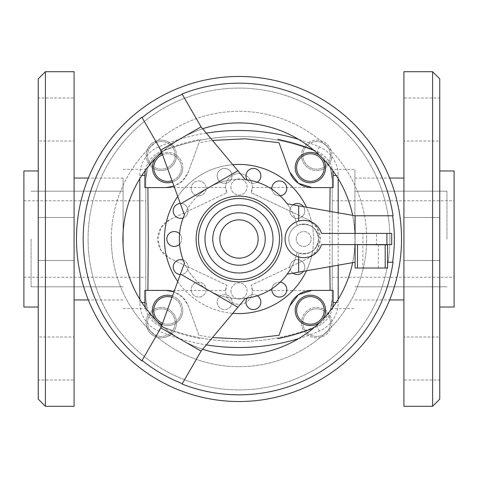 <?xml version="1.0" encoding="UTF-8"?>
<svg xmlns="http://www.w3.org/2000/svg" width="478" height="478" viewBox="0 0 478 478"><rect width="100%" height="100%" fill="white"/><g stroke="black" fill="none" stroke-linecap="round" stroke-linejoin="round"><path stroke-width="0.36" stroke-dasharray="2.39 1.79" d="M74.09 71.7L74.09 406.3M38.24 78.87L38.24 399.13M74.09 97.99L74.09 141.01L38.24 141.01L38.24 97.99L74.09 97.99L74.09 141.01M74.09 380.01L74.09 336.99L38.24 336.99L38.24 380.01L74.09 380.01L74.09 336.99M45.41 71.7L45.41 406.3M123.085 245.292L123.085 232.708M23.9 170.975L23.9 307.025M226.895 192.73A13.384 13.384 0 0 1 239 173.634A13.384 13.384 0 0 1 252.378 187.46L251.105 192.73L308.334 219.743L316.986 227.588L320.26 239L316.986 250.412L308.334 258.257L251.105 285.27A13.384 13.384 0 0 1 239 304.367A13.384 13.384 0 0 1 225.622 290.54L226.895 285.27L169.666 258.257L161.014 250.412L157.74 239L161.014 227.588L169.666 219.743L226.895 192.73L225.622 187.46A13.384 13.384 0 0 1 239 173.634A13.384 13.384 0 0 1 251.105 192.73L308.334 219.743A21.51 21.51 0 0 1 308.334 258.257L251.105 285.27L252.378 290.54A13.384 13.384 0 0 1 239 304.367A13.384 13.384 0 0 1 226.895 285.27L169.666 258.257A21.51 21.51 0 0 1 169.666 219.743L226.895 192.73M230.934 187.018A8.066 8.066 0 0 0 239 195.084A8.066 8.066 0 0 0 247.066 187.018A8.066 8.066 0 0 0 239 178.951A8.066 8.066 0 0 0 230.934 187.018A8.066 8.066 0 0 0 239 195.084A8.066 8.066 0 0 0 247.066 187.018A8.066 8.066 0 0 0 239 178.951A8.066 8.066 0 0 0 230.934 187.018M230.934 290.983A8.066 8.066 0 0 0 239 299.049A8.066 8.066 0 0 0 247.066 290.983A8.066 8.066 0 0 0 239 282.916A8.066 8.066 0 0 0 230.934 290.983A8.066 8.066 0 0 0 239 299.049A8.066 8.066 0 0 0 247.066 290.983A8.066 8.066 0 0 0 239 282.916A8.066 8.066 0 0 0 230.934 290.983M306.452 270.793A74.568 74.568 0 0 0 312.6 250.986A14.914 14.914 0 0 1 297.137 252.378A14.914 14.914 0 0 0 298.654 253.029A14.914 14.914 0 0 1 303.721 224.086A14.914 14.914 0 0 1 318.635 239A14.914 14.914 0 0 1 303.721 253.914A14.914 14.914 0 0 1 298.654 224.971C310.097 222.832 316.759 227.51 318.635 239A14.914 14.914 0 0 1 312.6 250.986A74.568 74.568 0 0 0 313.568 239A74.568 74.568 0 0 1 239 313.568A74.568 74.568 0 0 1 164.432 239A74.568 74.568 0 0 1 239 164.432A74.568 74.568 0 0 1 313.568 239A74.568 74.568 0 0 0 306.452 207.207M198.956 335.192L188.374 306.111A23.9 23.9 0 0 0 173.998 291.795L182.769 297.346L188.374 306.111L198.997 335.305L212.465 337.552M329.85 211.33L329.85 266.67M232.81 164.689A74.568 74.568 0 0 0 177.738 196.482M303.446 206.675A7.457 7.457 0 0 1 300.548 217.639A7.457 7.457 0 0 1 290.26 208.492A59.654 59.654 0 0 1 294.812 217.944A7.457 7.457 0 0 1 294.078 204.202A7.457 7.457 0 0 1 302.861 215.901A7.457 7.457 0 0 1 294.812 217.944A59.654 59.654 0 0 1 297.137 225.622A59.654 59.654 0 0 0 287.164 203.807A59.654 59.654 0 0 1 290.26 208.492A7.457 7.457 0 0 1 293.002 204.835M274.707 194.229A7.457 7.457 0 0 1 273.524 183.749A7.457 7.457 0 0 1 284.004 182.566A7.457 7.457 0 0 1 285.181 193.046A7.457 7.457 0 0 1 271.946 189.27A59.654 59.654 0 0 1 280.15 195.813A7.457 7.457 0 0 1 274.707 194.229M257.337 182.232A7.457 7.457 0 0 1 246.134 174.243A7.457 7.457 0 0 1 255.061 168.632A7.457 7.457 0 0 1 260.671 177.559A7.457 7.457 0 0 1 247.108 179.901A59.654 59.654 0 0 1 271.946 189.27M180.284 203.473A7.457 7.457 0 0 1 183.188 217.944A59.654 59.654 0 0 1 197.85 195.813A7.457 7.457 0 0 1 193.996 182.566A7.457 7.457 0 0 1 204.476 183.749A7.457 7.457 0 0 1 203.293 194.229A7.457 7.457 0 0 1 192.819 193.046A7.457 7.457 0 0 1 202.272 181.879A7.457 7.457 0 0 1 197.85 195.813A59.654 59.654 0 0 1 220.663 182.232A7.457 7.457 0 0 1 222.939 168.632A7.457 7.457 0 0 1 231.866 174.243A7.457 7.457 0 0 1 220.663 182.232A59.654 59.654 0 0 1 230.892 179.901A7.457 7.457 0 0 1 217.329 177.559A7.457 7.457 0 0 1 230.689 171.602A7.457 7.457 0 0 1 230.892 179.901A59.654 59.654 0 0 1 245.393 179.692A59.654 59.654 0 0 0 184.436 214.885L160.853 150.074L141.852 117.176M187.406 214.156A7.457 7.457 0 0 1 177.452 217.639A7.457 7.457 0 0 1 173.968 207.685A7.457 7.457 0 0 1 183.922 204.202A7.457 7.457 0 0 1 187.406 214.156M179.579 233.754A7.457 7.457 0 0 1 174.279 246.457A7.457 7.457 0 0 1 166.822 239A7.457 7.457 0 0 1 174.279 231.543A7.457 7.457 0 0 1 179.579 244.246A59.654 59.654 0 0 1 183.188 217.944M245.393 298.308L237.895 307.246L180.451 274.079L184.436 263.115A59.654 59.654 0 0 0 245.393 298.308A59.654 59.654 0 0 1 230.892 298.099A7.457 7.457 0 0 1 222.939 309.368A7.457 7.457 0 0 1 217.329 300.441A7.457 7.457 0 0 1 226.255 294.83A7.457 7.457 0 0 1 231.866 303.757A7.457 7.457 0 0 1 217.245 303.333A7.457 7.457 0 0 1 230.892 298.099A59.654 59.654 0 0 1 206.054 288.73A7.457 7.457 0 0 1 193.996 295.434A7.457 7.457 0 0 1 192.819 284.954A7.457 7.457 0 0 1 203.293 283.771A7.457 7.457 0 0 1 204.476 294.251A7.457 7.457 0 0 1 191.487 287.517A7.457 7.457 0 0 1 206.054 288.73A59.654 59.654 0 0 1 183.188 260.056A7.457 7.457 0 0 1 183.922 273.798A7.457 7.457 0 0 1 173.968 270.315A7.457 7.457 0 0 1 177.452 260.361A7.457 7.457 0 0 1 187.74 269.508A7.457 7.457 0 0 1 180.284 274.527M251.745 294.83A7.457 7.457 0 0 1 260.671 300.441A7.457 7.457 0 0 1 255.061 309.368A7.457 7.457 0 0 1 246.134 303.757A7.457 7.457 0 0 1 257.337 295.768A59.654 59.654 0 0 1 247.108 298.099A7.457 7.457 0 0 1 251.745 294.83M274.707 283.771A7.457 7.457 0 0 1 285.181 284.954A7.457 7.457 0 0 1 284.004 295.434A7.457 7.457 0 0 1 273.524 294.251A7.457 7.457 0 0 1 280.15 282.187A59.654 59.654 0 0 1 271.946 288.73A7.457 7.457 0 0 1 274.707 283.771M298.654 256.943L298.654 253.029C310.097 255.168 316.759 250.49 318.635 239C316.759 227.51 310.097 222.832 298.654 224.971A14.914 14.914 0 0 0 297.137 225.622A14.914 14.914 0 0 1 318.635 239C316.759 250.49 310.097 255.168 298.654 253.029L298.654 272.167L287.164 274.193A59.654 59.654 0 0 0 297.137 252.378A59.654 59.654 0 0 1 294.812 260.056A7.457 7.457 0 0 1 304.032 270.315A7.457 7.457 0 0 1 294.078 273.798A7.457 7.457 0 0 1 294.812 260.056A59.654 59.654 0 0 1 290.26 269.508A7.457 7.457 0 0 1 300.548 260.361A7.457 7.457 0 0 1 303.446 271.325M324.215 167.593A13.808 13.808 0 0 0 310.407 153.785A13.808 13.808 0 0 0 296.599 167.593A13.808 13.808 0 0 0 310.407 181.401A13.808 13.808 0 0 0 324.215 167.593M295.219 167.593A15.188 15.188 0 0 1 310.407 152.404A15.188 15.188 0 0 1 325.596 167.593A15.188 15.188 0 0 1 310.407 182.781A15.188 15.188 0 0 1 295.219 167.593M322.315 158.164A15.188 15.188 0 0 0 319.836 155.685M324.215 310.407A13.808 13.808 0 0 0 310.407 296.599A13.808 13.808 0 0 0 296.599 310.407A13.808 13.808 0 0 0 310.407 324.215A13.808 13.808 0 0 0 324.215 310.407M295.219 310.407A15.188 15.188 0 0 1 310.407 295.219A15.188 15.188 0 0 1 325.596 310.407A15.188 15.188 0 0 1 310.407 325.596A15.188 15.188 0 0 1 295.219 310.407M171.99 180.684A13.808 13.808 0 0 0 167.593 153.785A13.808 13.808 0 0 0 153.785 167.593A13.808 13.808 0 0 0 167.593 181.401A13.808 13.808 0 0 0 181.401 167.593A13.808 13.808 0 0 0 162.55 154.741M172.462 181.981A15.188 15.188 0 0 0 182.781 167.593A15.188 15.188 0 0 1 167.593 182.781A15.188 15.188 0 0 1 152.404 167.593A15.188 15.188 0 0 1 167.593 152.404A15.188 15.188 0 0 1 182.781 167.593A15.188 15.188 0 0 0 162.078 153.444M158.164 155.685A15.188 15.188 0 0 0 155.685 158.164M162.55 323.259A13.808 13.808 0 0 0 181.401 310.407A13.808 13.808 0 0 0 167.593 296.599A13.808 13.808 0 0 0 153.785 310.407A13.808 13.808 0 0 0 167.593 324.215A13.808 13.808 0 0 0 171.99 297.316M162.078 324.556A15.188 15.188 0 0 0 182.781 310.407A15.188 15.188 0 0 1 167.593 325.596A15.188 15.188 0 0 1 152.404 310.407A15.188 15.188 0 0 1 167.593 295.219A15.188 15.188 0 0 1 182.781 310.407A15.188 15.188 0 0 0 172.462 296.019M225.622 187.46L145.79 187.46L145.79 179.011L147.326 169.361L145.79 179.017L145.79 298.989L145.79 290.54L225.622 290.54M252.378 290.54L332.21 290.54L332.21 298.989L330.674 308.639L332.21 298.983L332.21 179.011L332.21 187.46L252.378 187.46M454.1 307.025L454.1 170.975M332.21 187.46L332.21 179.011A31.07 31.07 0 0 0 328.691 164.647A15.188 15.188 0 0 0 331.863 155.35A15.188 15.188 0 0 1 316.675 170.538A15.188 15.188 0 0 1 301.487 155.35A15.188 15.188 0 0 0 328.691 164.647A31.07 31.07 0 0 0 312.236 149.99A31.07 31.07 0 0 1 332.21 179.011L330.674 169.361L332.21 179.017L332.21 290.54M354.915 239L354.915 169.361L354.915 239M439.76 399.13L439.76 78.87M403.91 406.3L403.91 71.7M432.59 406.3L432.59 71.7M403.91 97.99L403.91 141.01L439.76 141.01L439.76 97.99L403.91 97.99L403.91 141.01M403.91 380.01L403.91 336.99L439.76 336.99L439.76 380.01L403.91 380.01L403.91 336.99M330.483 155.35A13.808 13.808 0 0 1 316.675 169.158A13.808 13.808 0 0 1 302.867 155.35A13.808 13.808 0 0 1 316.675 141.542A13.808 13.808 0 0 1 330.483 155.35A13.808 13.808 0 0 1 316.675 169.158A13.808 13.808 0 0 1 302.867 155.35A13.808 13.808 0 0 1 316.675 141.542A13.808 13.808 0 0 1 330.483 155.35M330.483 322.65A13.808 13.808 0 0 1 316.675 336.458A13.808 13.808 0 0 1 302.867 322.65A13.808 13.808 0 0 1 316.675 308.842A13.808 13.808 0 0 1 330.483 322.65A13.808 13.808 0 0 1 316.675 336.458A13.808 13.808 0 0 1 302.867 322.65A13.808 13.808 0 0 1 316.675 308.842A13.808 13.808 0 0 1 330.483 322.65M303.966 330.967A15.188 15.188 0 0 0 331.863 322.65A15.188 15.188 0 0 1 316.675 337.838A15.188 15.188 0 0 1 301.487 322.65A15.188 15.188 0 0 0 303.966 330.967A205.062 205.062 0 0 0 312.236 328.01A31.07 31.07 0 0 0 328.691 313.353A15.188 15.188 0 0 0 301.487 322.65A15.188 15.188 0 0 1 316.675 307.462A15.188 15.188 0 0 1 331.863 322.65A15.188 15.188 0 0 0 328.691 313.353A31.07 31.07 0 0 0 332.21 298.989A31.07 31.07 0 0 1 312.236 328.01A205.062 205.062 0 0 1 165.764 328.01A205.062 205.062 0 0 0 174.034 330.967A15.188 15.188 0 0 0 176.513 322.65A15.188 15.188 0 0 1 161.325 337.838A15.188 15.188 0 0 1 146.137 322.65A15.188 15.188 0 0 0 174.034 330.967A205.062 205.062 0 0 0 303.966 330.967M175.133 155.35A13.808 13.808 0 0 1 161.325 169.158A13.808 13.808 0 0 1 147.517 155.35A13.808 13.808 0 0 1 161.325 141.542A13.808 13.808 0 0 1 175.133 155.35A13.808 13.808 0 0 1 161.325 169.158A13.808 13.808 0 0 1 147.517 155.35A13.808 13.808 0 0 1 161.325 141.542A13.808 13.808 0 0 1 175.133 155.35M145.79 290.54L145.79 298.989L147.326 308.639L145.79 298.983L145.79 179.011A31.07 31.07 0 0 1 165.764 149.99A205.062 205.062 0 0 1 312.236 149.99A205.062 205.062 0 0 0 303.966 147.033A15.188 15.188 0 0 0 301.487 155.35A15.188 15.188 0 0 1 316.675 140.162A15.188 15.188 0 0 1 331.863 155.35A15.188 15.188 0 0 0 303.966 147.033A205.062 205.062 0 0 0 174.034 147.033A15.188 15.188 0 0 0 146.137 155.35A15.188 15.188 0 0 1 161.325 140.162A15.188 15.188 0 0 1 176.513 155.35A15.188 15.188 0 0 0 174.034 147.033A205.062 205.062 0 0 0 165.764 149.99A31.07 31.07 0 0 0 149.309 164.647A15.188 15.188 0 0 0 176.513 155.35A15.188 15.188 0 0 1 161.325 170.538A15.188 15.188 0 0 1 146.137 155.35A15.188 15.188 0 0 0 149.309 164.647A31.07 31.07 0 0 0 145.79 179.011L145.79 187.46M175.133 322.65A13.808 13.808 0 0 1 161.325 336.458A13.808 13.808 0 0 1 147.517 322.65A13.808 13.808 0 0 1 161.325 308.842A13.808 13.808 0 0 1 175.133 322.65A13.808 13.808 0 0 1 161.325 336.458A13.808 13.808 0 0 1 147.517 322.65A13.808 13.808 0 0 1 161.325 308.842A13.808 13.808 0 0 1 175.133 322.65M393.077 262.219L387.592 262.219L387.592 244.802L355.088 244.802L355.088 262.219L352.65 262.649L354.473 250.884L355.088 239A116.088 116.088 0 0 0 239 122.912A116.088 116.088 0 0 0 122.912 239A116.088 116.088 0 0 0 239 355.088A116.088 116.088 0 0 0 355.088 239L354.473 227.116L352.65 215.351L355.088 215.781L393.077 215.781M141.852 360.824L160.853 327.926L161.695 325.602C173.735 336.279 187.388 344.166 202.654 349.251L201.065 351.139L182.07 384.043M111.308 239A127.692 127.692 0 0 0 239 366.692A127.692 127.692 0 0 0 366.692 239A127.692 127.692 0 0 1 239 366.692A127.692 127.692 0 0 1 111.308 239A127.692 127.692 0 0 1 239 111.308A127.692 127.692 0 0 1 366.692 239A127.692 127.692 0 0 0 239 111.308A127.692 127.692 0 0 0 111.308 239M389.911 239A150.911 150.911 0 0 0 239 88.089A150.911 150.911 0 0 0 88.089 239A150.911 150.911 0 0 0 239 389.911A150.911 150.911 0 0 0 389.911 239A150.911 150.911 0 0 0 239 88.089A150.911 150.911 0 0 0 88.089 239A150.911 150.911 0 0 0 239 389.911A150.911 150.911 0 0 0 389.911 239M378.301 244.802L362.826 244.802L362.826 268.021L378.301 268.021L378.301 244.802L362.826 244.802M321.503 244.593A18.642 18.642 0 0 1 285.079 239A18.642 18.642 0 0 1 321.503 233.407L391.673 233.407L391.673 244.593L321.503 244.593M376.455 233.407L362.916 233.407L362.916 244.593L376.455 244.593L376.455 233.407L362.916 233.407M196.123 239A42.877 42.877 0 0 1 239 196.123A42.877 42.877 0 0 1 281.877 239A42.877 42.877 0 0 1 239 281.877A42.877 42.877 0 0 1 196.123 239M376.455 244.593L362.916 244.593M378.301 268.021L362.826 268.021M387.592 262.219L387.592 268.021L355.088 268.021L355.088 262.219M355.088 233.407L355.088 244.593M287.164 203.807L298.654 205.833L298.654 221.057M183.188 260.056A59.654 59.654 0 0 1 179.579 244.246M271.946 288.73A59.654 59.654 0 0 1 257.337 295.768M287.164 274.193A59.654 59.654 0 0 1 280.15 282.187M237.895 307.246L202.654 349.251M180.451 203.921L237.895 170.754L245.393 179.692M298.654 205.833L352.65 215.351M161.695 325.602L180.451 274.079M352.65 262.649L298.654 272.167M182.07 93.957L201.065 126.861L202.654 128.749C187.388 133.834 173.735 141.721 161.695 152.398M202.654 128.749L237.895 170.754M146.137 322.65A15.188 15.188 0 0 1 161.325 307.462A15.188 15.188 0 0 1 176.513 322.65A15.188 15.188 0 0 0 149.309 313.353A15.188 15.188 0 0 0 146.137 322.65M149.309 313.353A31.07 31.07 0 0 0 165.764 328.01A31.07 31.07 0 0 1 145.79 298.989A31.07 31.07 0 0 0 149.309 313.353M439.76 97.99L439.76 141.01M439.76 239L439.76 307.025L439.76 239M439.76 380.01L439.76 336.99M403.91 239L403.91 299.945L403.91 239M454.1 239L454.1 277.24L454.1 239M332.21 239L332.21 277.24L332.21 239M139.815 299.318L139.815 302.55A31.07 31.07 0 0 0 158.72 331.14A205.062 205.062 0 0 0 206.317 344.883M298.481 338.693A205.062 205.062 0 0 0 319.28 331.14A31.07 31.07 0 0 0 338.185 302.55L338.185 299.318M206.317 133.117A205.062 205.062 0 0 0 158.72 146.86A31.07 31.07 0 0 0 139.815 175.45L139.815 178.682M338.185 178.682L338.185 175.45A31.07 31.07 0 0 0 319.28 146.86A205.062 205.062 0 0 0 298.481 139.307M338.185 265.194L338.185 212.806M155.685 319.836A15.188 15.188 0 0 0 158.164 322.315M319.836 322.315A15.188 15.188 0 0 0 322.315 319.836M293.002 273.165A7.457 7.457 0 0 1 290.26 269.508M177.738 281.518A74.568 74.568 0 0 0 232.81 313.311M312.086 187.615L333.106 187.615M289.626 171.889A23.9 23.9 0 0 0 290.767 174.518M313.484 149.961A199.983 199.983 0 0 1 317.29 151.532A25.991 25.991 0 0 1 332.598 170.329M145.402 170.329A25.991 25.991 0 0 1 160.71 151.532A199.983 199.983 0 0 1 200.21 139.373L188.374 171.889L182.769 180.654L173.998 186.205A23.9 23.9 0 0 0 188.374 171.889L198.997 142.695L212.465 140.448M165.914 290.385L144.894 290.385M200.21 338.627A199.983 199.983 0 0 1 160.71 326.468A25.991 25.991 0 0 1 145.402 307.671M144.894 187.615L165.914 187.615M200.21 139.373L198.956 142.808M333.106 290.385L312.086 290.385M290.767 303.482A23.9 23.9 0 0 0 289.626 306.111M332.598 307.671A25.991 25.991 0 0 1 317.29 326.468A199.983 199.983 0 0 1 313.484 328.039M123.085 239L123.085 178.055L123.085 239M38.24 380.01L38.24 336.99M38.24 239L38.24 260.51L38.24 239M38.24 97.99L38.24 141.01M31.07 239L31.07 286.824L31.07 239M446.93 239L446.93 191.176L446.93 239M296.264 239A7.457 7.457 0 0 1 303.721 231.543A7.457 7.457 0 0 1 311.178 239A7.457 7.457 0 0 1 303.721 246.457A7.457 7.457 0 0 1 296.264 239A7.457 7.457 0 0 1 303.721 231.543A7.457 7.457 0 0 1 311.178 239A7.457 7.457 0 0 1 303.721 246.457A7.457 7.457 0 0 1 296.264 239M386.893 244.593L386.893 233.407M338.185 302.55L336.148 302.55M338.185 175.45L336.148 175.45M158.72 146.86L160.71 151.532M139.815 175.45L141.852 175.45M319.28 146.86L317.29 151.532M319.28 331.14L317.29 326.468M158.72 331.14L160.71 326.468M139.815 302.55L141.852 302.55M74.09 260.51L38.24 260.51L74.09 260.51M74.09 217.49L38.24 217.49L74.09 217.49M123.085 299.945L88.34 299.945M123.085 169.361L147.326 169.361M332.21 200.76L454.1 200.76M330.674 169.361L354.915 169.361M23.9 200.76L145.79 200.76M354.915 178.055L389.66 178.055M403.91 260.51L439.76 260.51L403.91 260.51M403.91 217.49L439.76 217.49L403.91 217.49M354.915 299.945L389.66 299.945M23.9 277.24L145.79 277.24M330.674 308.639L354.915 308.639M332.21 277.24L454.1 277.24M123.085 308.639L147.326 308.639M123.085 178.055L88.34 178.055M31.07 191.2L123.085 191.2M123.085 286.824L31.07 286.824M123.085 191.176L31.07 191.176M31.07 286.8L123.085 286.8M446.93 286.8L354.915 286.8M354.915 191.176L446.93 191.176M354.915 286.824L446.93 286.824M446.93 191.2L354.915 191.2"/><path stroke-width="0.72" d="M74.09 406.3L74.09 71.7L45.41 71.7L45.41 406.3L74.09 406.3M45.41 406.3L38.24 399.13L38.24 78.87L45.41 71.7M38.24 307.025L23.9 307.025L23.9 170.975L38.24 170.975M145.402 307.671A25.991 25.991 0 0 1 144.894 302.55L144.894 290.385L147.905 290.385L148.258 239L147.905 187.615L144.894 187.615L144.894 175.45A25.991 25.991 0 0 1 145.402 170.329M147.905 290.385L165.914 290.385L173.998 291.795A23.9 23.9 0 0 0 165.914 290.385M279.003 335.299L245.25 339.207L212.465 337.552M279.003 335.305L289.626 306.111L298.463 294.645L312.086 290.385L333.106 290.385L333.106 302.55A25.991 25.991 0 0 1 332.598 307.671M329.85 266.67L330.095 290.385M306.452 207.207A74.568 74.568 0 0 0 232.81 164.689M177.738 196.482A74.568 74.568 0 0 0 177.738 281.518M293.002 204.835A7.457 7.457 0 0 1 303.446 206.675M271.946 189.27A7.457 7.457 0 0 1 284.004 182.566A7.457 7.457 0 0 1 280.15 195.813A59.654 59.654 0 0 1 287.164 203.807A59.654 59.654 0 0 0 245.393 179.692A59.654 59.654 0 0 1 247.108 179.901A7.457 7.457 0 0 1 255.061 168.632A7.457 7.457 0 0 1 257.337 182.232M183.188 217.944A7.457 7.457 0 0 1 173.968 207.685A7.457 7.457 0 0 1 180.284 203.473M179.579 244.246A7.457 7.457 0 0 1 166.822 239A7.457 7.457 0 0 1 179.579 233.754M180.284 274.527A7.457 7.457 0 0 1 175.139 262.099A7.457 7.457 0 0 1 183.188 260.056M257.337 295.768A7.457 7.457 0 0 1 255.061 309.368A7.457 7.457 0 0 1 247.108 298.099A59.654 59.654 0 0 1 245.393 298.308A59.654 59.654 0 0 0 287.164 274.193L355.088 262.219M280.15 282.187A7.457 7.457 0 0 1 284.004 295.434A7.457 7.457 0 0 1 271.946 288.73M324.215 167.593A13.808 13.808 0 0 0 310.407 153.785A13.808 13.808 0 0 0 296.599 167.593A13.808 13.808 0 0 0 310.407 181.401A13.808 13.808 0 0 0 324.215 167.593M319.836 155.685A15.188 15.188 0 0 0 295.219 167.593A15.188 15.188 0 0 0 310.407 182.781A15.188 15.188 0 0 0 322.315 158.164M324.215 310.407A13.808 13.808 0 0 0 310.407 296.599A13.808 13.808 0 0 0 296.599 310.407A13.808 13.808 0 0 0 310.407 324.215A13.808 13.808 0 0 0 324.215 310.407M322.315 319.836A15.188 15.188 0 0 0 310.407 295.219A15.188 15.188 0 0 0 303.793 324.078A15.188 15.188 0 0 0 319.836 322.315M162.55 154.741A13.808 13.808 0 0 0 153.785 167.593A13.808 13.808 0 0 0 171.99 180.684M162.078 153.444A15.188 15.188 0 0 0 158.164 155.685M155.685 158.164A15.188 15.188 0 0 0 172.462 181.981M171.99 297.316A13.808 13.808 0 0 0 153.785 310.407A13.808 13.808 0 0 0 162.55 323.259M172.462 296.019A15.188 15.188 0 0 0 155.685 319.836M123.085 232.708L123.085 245.292M439.76 170.975L454.1 170.975L454.1 307.025L439.76 307.025M432.59 71.7L432.59 406.3L403.91 406.3L403.91 71.7L432.59 71.7L439.76 78.87L439.76 399.13L432.59 406.3M202.654 349.251A116.088 116.088 0 0 0 352.65 262.649M161.695 152.398A116.088 116.088 0 0 0 161.695 325.602M392.605 215.781L393.077 215.781A155.816 155.816 0 0 0 182.07 93.957L182.303 94.363A155.35 155.35 0 0 0 142.091 117.582L141.852 117.176A155.816 155.816 0 0 0 141.852 360.824L142.091 360.418A155.35 155.35 0 0 0 182.303 383.637L182.07 384.043A155.816 155.816 0 0 0 393.077 262.219L392.605 262.219A155.35 155.35 0 0 0 392.605 215.781L355.088 215.781L355.088 233.407M76.48 239A162.52 162.52 0 0 0 239 401.52A162.52 162.52 0 0 0 401.52 239A162.52 162.52 0 0 0 239 76.48A162.52 162.52 0 0 0 76.48 239M142.091 117.582L160.853 150.074L184.436 214.885A59.654 59.654 0 0 0 184.436 263.115L160.853 327.926L142.091 360.418M285.079 239A18.642 18.642 0 0 0 321.503 244.593L391.673 244.593L391.673 233.407L321.503 233.407A18.642 18.642 0 0 0 285.079 239M273.004 239A34.004 34.004 0 0 0 239 204.996A34.004 34.004 0 0 0 204.996 239A34.004 34.004 0 0 0 239 273.004A34.004 34.004 0 0 0 273.004 239M281.877 239A42.877 42.877 0 0 1 239 281.877A42.877 42.877 0 0 1 196.123 239A42.877 42.877 0 0 1 239 196.123A42.877 42.877 0 0 1 281.877 239A42.877 42.877 0 0 0 239 196.123A42.877 42.877 0 0 0 196.123 239M355.088 244.802L355.088 268.021L387.592 268.021L387.592 244.802L355.088 244.593M387.592 262.219L392.605 262.219M290.26 269.508A59.654 59.654 0 0 1 287.164 274.193M298.654 256.943L298.654 272.167M355.088 215.781L298.654 205.833L298.654 221.057M182.303 383.637L201.065 351.139L245.393 298.308M298.654 205.833L287.164 203.807M201.065 351.139L160.853 327.926M237.895 307.246L180.451 274.079M160.853 150.074L201.065 126.861L182.303 94.363M245.393 179.692L201.065 126.861M180.451 203.921L237.895 170.754M352.65 215.351A116.088 116.088 0 0 0 202.654 128.749M206.317 344.883A205.062 205.062 0 0 0 298.481 338.693M139.815 178.682L139.815 299.318M298.481 139.307A205.062 205.062 0 0 0 206.317 133.117M338.185 299.318L338.185 265.194M338.185 212.806L338.185 178.682M158.164 322.315A15.188 15.188 0 0 0 162.078 324.556M303.446 271.325A7.457 7.457 0 0 1 293.002 273.165M232.81 313.311A74.568 74.568 0 0 0 306.452 270.793M332.598 170.329A25.991 25.991 0 0 1 333.106 175.45L333.106 187.615L312.086 187.615L298.463 183.355L289.626 171.889L279.003 142.695M290.767 174.518A23.9 23.9 0 0 0 312.086 187.615M279.044 142.808L289.626 171.889M277.79 139.373A199.983 199.983 0 0 1 313.484 149.961M330.095 187.615L329.85 211.33M212.465 140.448L245.25 138.793L279.003 142.701M165.914 187.615A23.9 23.9 0 0 0 173.998 186.205L165.914 187.615L147.905 187.615M312.086 290.385A23.9 23.9 0 0 0 290.767 303.482M289.626 306.111L279.044 335.192M313.484 328.039A199.983 199.983 0 0 1 277.79 338.627M265.224 239A26.224 26.224 0 0 0 239 212.776A26.224 26.224 0 0 0 212.776 239A26.224 26.224 0 0 0 239 265.224A26.224 26.224 0 0 0 265.224 239M258.15 239A19.15 19.15 0 0 0 239 219.85A19.15 19.15 0 0 0 219.85 239A19.15 19.15 0 0 0 239 258.15A19.15 19.15 0 0 0 258.15 239M198.507 239A40.493 40.493 0 0 0 239 279.493A40.493 40.493 0 0 0 279.493 239A40.493 40.493 0 0 0 239 198.507A40.493 40.493 0 0 0 198.507 239M386.893 244.593L386.893 233.407M357.478 244.802L357.478 268.021M385.202 244.802L385.202 268.021M336.148 302.55L333.106 302.55M336.148 175.45L333.106 175.45M141.852 175.45L144.894 175.45M141.852 302.55L144.894 302.55M88.34 299.945L74.09 299.945M389.66 178.055L403.91 178.055M389.66 299.945L403.91 299.945M88.34 178.055L74.09 178.055"/></g></svg>
